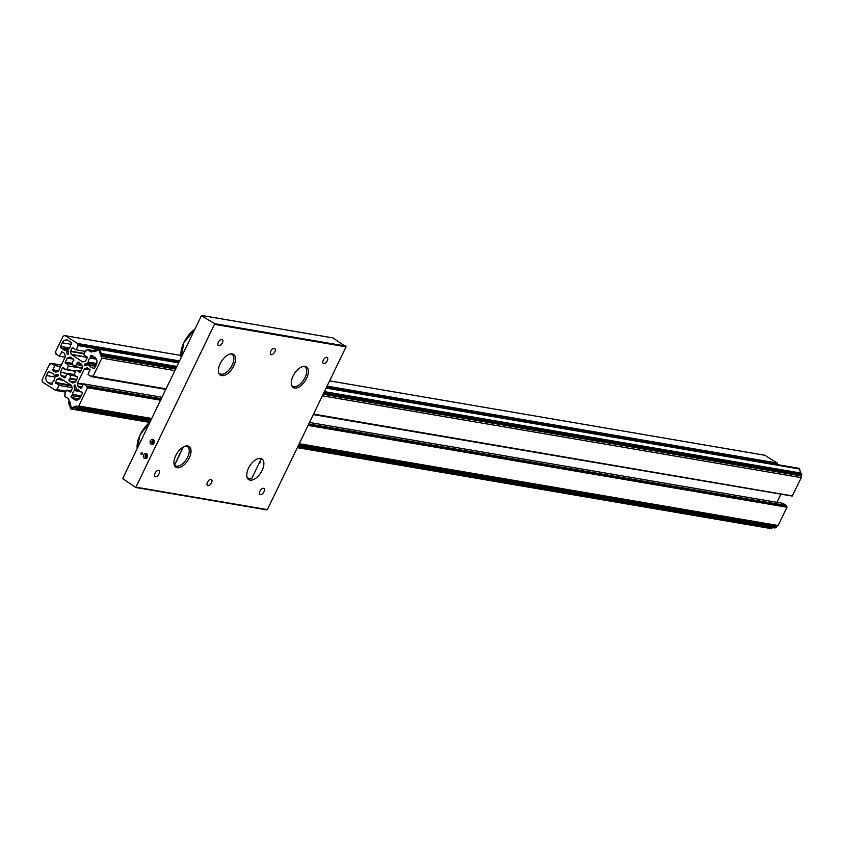 <?xml version="1.0" encoding="UTF-8"?>
<svg xmlns="http://www.w3.org/2000/svg" width="844" height="844" viewBox="0 0 844 844"><rect width="100%" height="100%" fill="white"/><g stroke="black" fill="none" stroke-linecap="round" stroke-linejoin="round"><path stroke-width="1.27" d="M274.796 351.853A3.598 1.899 122.5 0 0 274.754 348.477A3.598 1.899 122.5 0 0 270.84 351.178A3.598 1.899 122.5 0 0 270.892 354.543A3.598 1.899 122.5 0 0 274.796 351.853M327.25 360.81A3.598 1.899 122.5 0 0 327.208 357.445A3.598 1.899 122.5 0 0 323.294 360.135A3.598 1.899 122.5 0 0 323.347 363.511A3.598 1.899 122.5 0 0 327.25 360.81M222.341 342.886A3.598 1.899 122.5 0 0 222.288 339.52A3.598 1.899 122.5 0 0 218.385 342.21A3.598 1.899 122.5 0 0 218.427 345.586A3.598 1.899 122.5 0 0 222.341 342.886M211.475 482.852A3.598 1.899 122.5 0 0 211.422 479.487A3.598 1.899 122.5 0 0 207.508 482.177A3.598 1.899 122.5 0 0 207.561 485.553A3.598 1.899 122.5 0 0 211.475 482.852M159.01 473.895A3.598 1.899 122.5 0 0 158.967 470.519A3.598 1.899 122.5 0 0 155.053 473.22A3.598 1.899 122.5 0 0 155.106 476.586A3.598 1.899 122.5 0 0 159.01 473.895M263.929 491.82A3.598 1.899 122.5 0 0 263.877 488.444A3.598 1.899 122.5 0 0 259.963 491.145A3.598 1.899 122.5 0 0 260.015 494.51A3.598 1.899 122.5 0 0 263.929 491.82M141.992 452.764A0.897 0.738 -80.3 0 0 141.222 454.346A0.897 0.738 -80.3 0 0 141.992 452.764M153.313 439.587A2.648 2.194 -80.3 0 0 151.055 444.271A2.648 2.194 -80.3 0 0 153.313 439.587M146.529 453.629A2.648 2.194 -80.3 0 0 144.261 458.303A2.648 2.194 -80.3 0 0 146.529 453.629M189.246 457.976A12.28 6.488 122.5 0 0 189.067 446.465A12.28 6.488 122.5 0 0 175.71 455.665A12.28 6.488 122.5 0 0 175.879 467.175A12.28 6.488 122.5 0 0 189.246 457.976M260.638 460.096L259.488 462.48M262.094 470.424A12.28 6.488 122.5 0 0 261.925 458.914A12.28 6.488 122.5 0 0 248.558 468.114A12.28 6.488 122.5 0 0 248.737 479.624A12.28 6.488 122.5 0 0 262.094 470.424M233.746 365.916A12.28 6.488 122.5 0 0 233.566 354.406A12.28 6.488 122.5 0 0 220.21 363.606A12.28 6.488 122.5 0 0 220.379 375.116A12.28 6.488 122.5 0 0 233.746 365.916M306.604 378.365A12.28 6.488 122.5 0 0 306.425 366.855A12.28 6.488 122.5 0 0 293.058 376.055A12.28 6.488 122.5 0 0 293.237 387.565A12.28 6.488 122.5 0 0 306.604 378.365M332.842 337.906L346.072 346.821L267.369 509.618L135.905 487.494M214.777 323.685L201.378 315.783L122.675 478.58L135.757 487.494L214.777 323.685L345.913 346.093M254.571 472.64L252.947 476.005M218.733 372.816A11.478 6.066 122.5 0 0 220.928 374.198A11.478 6.066 122.5 0 0 224.188 373.649A11.478 6.066 122.5 0 0 233.851 358.478A11.478 6.066 122.5 0 0 230.781 353.879M224.082 373.702A11.753 6.203 -57.5 0 1 223.966 373.755A11.753 6.203 -57.5 0 1 220.622 374.314A11.753 6.203 -57.5 0 1 219.334 373.829A11.753 6.203 -57.5 0 1 219.06 373.628M231.963 354.005L231.699 353.836A11.753 6.203 -57.5 0 1 231.963 354.005A11.753 6.203 -57.5 0 1 233.841 358.225A11.753 6.203 -57.5 0 1 233.851 358.352M291.581 385.265A11.478 6.066 122.5 0 0 297.046 386.098A11.478 6.066 122.5 0 0 305.022 377.574A11.478 6.066 122.5 0 0 306.699 370.927A11.478 6.066 122.5 0 0 303.629 366.328M296.93 386.151A11.753 6.203 -57.5 0 1 296.814 386.204A11.753 6.203 -57.5 0 1 292.193 386.278A11.753 6.203 -57.5 0 1 291.918 386.077M304.515 366.285A11.753 6.203 -57.5 0 1 304.811 366.454A11.753 6.203 -57.5 0 1 306.699 370.674A11.753 6.203 -57.5 0 1 306.699 370.801M183.391 446.961L174.602 465.128A11.352 5.992 122.5 0 0 176.48 466.141A11.352 5.992 122.5 0 0 179.709 465.593A11.352 5.992 122.5 0 0 189.256 450.601A11.352 5.992 122.5 0 0 186.197 446.054A11.352 5.992 122.5 0 0 185.859 446.012M186.83 445.896A11.616 6.13 -57.5 0 1 187.389 446.17A11.616 6.13 -57.5 0 1 189.246 450.348A11.616 6.13 -57.5 0 1 189.256 450.474M179.593 465.645A11.616 6.13 -57.5 0 1 179.477 465.698A11.616 6.13 -57.5 0 1 176.174 466.257A11.616 6.13 -57.5 0 1 174.908 465.772A11.616 6.13 -57.5 0 1 174.423 465.392M174.602 465.128L182.81 447.309M246.965 476.902A11.352 5.992 122.5 0 0 249.339 478.59A11.352 5.992 122.5 0 0 251.828 478.326L260.923 459.505A11.352 5.992 122.5 0 0 259.045 458.503A11.352 5.992 122.5 0 0 258.707 458.461M251.828 478.326L251.449 478.474A11.616 6.13 -57.5 0 1 249.033 478.706A11.616 6.13 -57.5 0 1 247.767 478.221A11.616 6.13 -57.5 0 1 247.271 477.841M259.688 458.345A11.616 6.13 -57.5 0 1 260.237 458.619A11.616 6.13 -57.5 0 1 260.817 459.094L260.923 459.505M153.84 440.072A2.173 1.804 -80.3 0 0 153.133 444.229M153.83 443.543L152.658 442.298L153.313 440.948L154.262 440.895M153.534 439.745A2.648 2.194 -80.3 0 0 152.732 444.429M152.658 442.298L154.262 442.636M154.315 441.117L153.313 440.948M147.056 454.114A2.173 1.804 -80.3 0 0 146.35 458.26M147.046 457.585L145.875 456.34L146.529 454.99L147.478 454.927M146.75 453.787A2.648 2.194 -80.3 0 0 145.949 458.471M145.875 456.34L147.478 456.678M147.531 455.159L146.529 454.99M50.039 372.246L48.171 371.93A1.139 0.939 -80.3 0 1 49.838 371.898A1.583 1.319 -80.3 0 0 50.84 372.71A5.286 4.378 -80.3 0 1 51.104 372.742A5.286 4.378 -80.3 0 1 53.942 374.873A1.055 0.876 -80.3 0 0 54.913 375.263L57.561 374.272A1.055 0.876 -80.3 0 1 57.93 375.991L55.282 376.983A1.055 0.876 -80.3 0 0 54.617 377.985A5.286 4.378 -80.3 0 1 52.845 381.973A1.583 1.319 -80.3 0 0 52.307 383.366L47.95 382.627L50.872 384.495A1.139 0.939 -80.3 0 0 52.307 383.366M76.656 406.038L75.443 408.401L76.91 408.011L77.469 406.861A1.583 1.319 -80.3 0 1 78.745 406.006L87.586 387.734L86.563 386.774L86.921 386.024L83.514 383.851L80.992 388.398L78.207 386.657L77.437 383.102L84.537 368.722L87.164 367.794L89.949 369.535L88.04 374.493L91.447 376.667L91.806 375.918L93.062 376.403L101.892 358.13L174.877 370.6M100.689 355.904L99.624 350.967A1.203 0.992 -80.3 0 0 98.41 350.186L94.095 351.779L94.876 349.342L93.188 350.914A1.583 1.319 -80.3 0 1 92.26 351.737A2.11 1.751 -80.3 0 1 90.688 351.716L87.206 349.511L86.404 350.819L85.803 350.439L83.767 354.649L87.365 357.55L85.518 361.074L82.754 361.96L71.128 354.374L70.558 351.125L72.141 347.855L76.192 349.827L78.228 345.618L77.627 345.228L78.112 343.856L65.304 335.712A3.176 2.627 -80.3 0 0 65.21 335.69A3.176 2.627 -80.3 0 0 62.899 336.619L55.25 352.423L56.21 353.256L55.852 354.005L59.259 356.179L61.918 351.695L64.566 353.372L65.378 356.527L58.51 371.043L55.609 372.236L52.824 370.495L54.733 365.536L51.326 363.363L50.967 364.112L49.838 363.616L42.2 379.431A3.176 2.627 -80.3 0 0 42.812 382.258L55.609 390.413L56.358 389.211L56.97 389.59L59.006 385.381L55.409 382.48L56.981 379.209L59.681 378.038L71.445 385.349L72.257 388.504L70.632 392.175L66.581 390.202L64.545 394.412L65.146 394.802L64.661 396.332L68.069 398.495A2.11 1.751 -80.3 0 1 68.923 400.014A1.583 1.319 -80.3 0 1 68.807 401.354L68.543 403.822L69.968 401.871L71.033 406.819A1.203 0.992 -80.3 0 0 72.246 407.589L76.466 406.006M90.297 366.76A5.286 4.378 -80.3 0 0 91.669 367.288A5.286 4.378 -80.3 0 0 91.922 367.319A1.583 1.319 -80.3 0 1 92.935 368.132A1.139 0.939 -80.3 0 0 94.602 368.1L96.343 364.492A5.286 4.378 -80.3 0 0 94.823 357.402L91.901 355.535A1.139 0.939 -80.3 0 0 90.466 356.664A1.583 1.319 -80.3 0 1 89.928 358.056A5.286 4.378 -80.3 0 0 88.156 362.055A1.055 0.876 -80.3 0 1 87.491 363.047L84.843 364.038A1.055 0.876 -80.3 0 0 85.212 365.758L87.86 364.766A1.055 0.876 -80.3 0 1 88.82 365.157A5.286 4.378 -80.3 0 0 90.297 366.76M79.199 372.236A1.087 0.897 -80.3 0 0 80.444 371.761L82.395 367.731L81.668 364.323L78.397 362.245A1.087 0.897 -80.3 0 0 77.184 363.859L74.894 366.57A5.286 4.378 -80.3 0 0 72.278 364.808A5.286 4.378 -80.3 0 0 72.067 364.777L72.869 361.116A1.087 0.897 -80.3 0 0 73.428 359.08L70.157 356.991L67.246 358.088L65.294 362.118A1.087 0.897 -80.3 0 0 66.581 363.469L68.712 366.032A5.286 4.378 -80.3 0 0 67.024 369.524L64.007 368.807A1.087 0.897 -80.3 0 0 62.329 368.269L60.378 372.299L61.106 375.707L64.376 377.785A1.087 0.897 -80.3 0 0 65.589 376.171L67.879 373.459A5.286 4.378 -80.3 0 0 69.124 374.694A5.286 4.378 -80.3 0 0 70.495 375.232A5.286 4.378 -80.3 0 0 70.696 375.253L69.904 378.914A1.087 0.897 -80.3 0 0 69.345 380.961L72.616 383.039L75.527 381.942L77.479 377.912A1.087 0.897 -80.3 0 0 76.192 376.561L74.061 373.998A5.286 4.378 -80.3 0 0 75.738 370.505L78.766 371.223A1.087 0.897 -80.3 0 0 79.199 372.236M75.274 376.034L70.696 375.253M74.61 385.012A1.055 0.876 -80.3 0 1 75.559 385.729L76.224 388.831A1.055 0.876 -80.3 0 0 77.026 389.569A5.286 4.378 -80.3 0 1 77.616 389.622A5.286 4.378 -80.3 0 1 80.264 391.437A1.583 1.319 -80.3 0 0 81.393 391.985A1.139 0.939 -80.3 0 1 82.258 393.631L80.507 397.239A5.286 4.378 -80.3 0 1 75.833 400.045A5.286 4.378 -80.3 0 1 74.462 399.507L71.54 397.651A1.139 0.939 -80.3 0 1 71.613 395.657A1.583 1.319 -80.3 0 0 72.362 394.401A5.286 4.378 -80.3 0 1 74.377 390.561A1.055 0.876 -80.3 0 0 74.757 389.39L74.093 386.278A1.055 0.876 -80.3 0 1 74.61 385.012L75.137 385.096M63.785 349.88A5.286 4.378 -80.3 0 0 65.157 350.408A5.286 4.378 -80.3 0 0 65.748 350.46A1.055 0.876 -80.3 0 1 66.539 351.199L67.214 354.301A1.055 0.876 -80.3 0 0 68.68 353.752L68.016 350.65A1.055 0.876 -80.3 0 1 68.396 349.469A5.286 4.378 -80.3 0 0 70.411 345.629A1.583 1.319 -80.3 0 1 71.149 344.373A1.139 0.939 -80.3 0 0 71.234 342.379L68.311 340.522A5.286 4.378 -80.3 0 0 66.94 339.995A5.286 4.378 -80.3 0 0 62.256 342.791L60.515 346.399A1.139 0.939 -80.3 0 0 61.369 348.044A1.583 1.319 -80.3 0 1 62.498 348.593A5.286 4.378 -80.3 0 0 63.785 349.88M82.343 367.847L74.894 366.57M73.534 359.154L67.246 358.088M82.111 368.322L68.712 366.032M75.665 371.001L67.024 369.524M67.752 373.565L60.378 372.299M65.716 376.498L61.106 375.707M74.399 374.567L67.879 373.459M85.888 365.515L84.178 365.22M48.171 371.93L46.431 375.538A5.286 4.378 -80.3 0 0 47.95 382.627M71.202 390.994L66.581 390.202M72.067 387.618L59.006 385.381M66.117 391.162L56.97 389.59M61.39 365.083L51.326 363.363M60.684 366.549L54.733 365.536M65.199 357.191L59.259 356.179M777.113 464.559L777.25 463.039L764.706 455.222A3.176 2.627 -80.3 0 0 764.611 455.201A3.176 2.627 -80.3 0 0 764.506 455.19M765.086 455.306L329.603 380.887M180.806 355.461L65.695 335.796M777.25 463.039L327.071 386.119M179.561 360.916L77.848 343.54M99.001 348.878L77.627 345.228M98.484 349.078L78.228 345.618M85.339 351.389L76.192 349.827M86.531 350.566L85.803 350.439M176.185 367.889L102.398 355.282L101.776 353.594L101.09 355.946M792.221 496.05L313.472 414.246L792.221 496.05L801.294 477.641A1.583 1.319 -80.3 0 1 801.241 475.932L801.8 474.792L801.515 473.463L800.734 473.326M801.8 474.792L323.706 393.093M175.636 369.039L101.85 356.432L102.398 355.282M801.294 477.641L322.387 395.804M101.85 356.432A1.583 1.319 -80.3 0 0 101.892 358.13M791.007 495.85L313.314 414.583M165.804 389.369L91.447 376.667M776.965 502.349L780.784 494.457M299.24 443.691L778.147 525.517L786.988 507.244L785.964 506.284L786.323 505.535L782.915 503.362L309.505 422.475M161.985 397.26L83.514 383.851M786.323 505.535L308.788 423.941M161.278 398.727L86.921 386.024M785.964 506.284L308.429 424.68M160.919 399.476L86.563 386.774M151.73 418.476L78.745 406.006M778.147 525.517A1.583 1.319 -80.3 0 0 776.86 526.371L298.765 444.682M774.845 527.911L776.311 527.521L298.206 445.822M150.696 420.618L76.91 408.011M776.311 527.521L776.86 526.371M100.531 355.197L101.343 354.68L100.236 349.5A1.055 0.876 -80.3 0 0 99.159 348.825L94.422 351.136L99.244 349.912L100.531 355.197M798.561 468.325A1.055 0.876 99.7 0 1 799.637 469.011L800.492 472.978M70.421 408.274A1.055 0.876 -80.3 0 0 71.487 408.96L75.907 407.304L75.981 406.228L71.329 407.842L69.799 402.377L69.303 403.105L70.421 408.274M773.093 527.637L770.889 528.46A1.055 0.876 99.7 0 1 770.224 528.397M333.137 337.959L202.001 315.55M346.072 346.821L214.935 324.412M136.232 487.21L267.369 509.618M180.869 354.733A20.667 10.909 -57.5 0 1 183.865 342.696M194.837 329.308A20.984 11.077 122.5 0 0 183.939 342.748A20.984 11.077 122.5 0 0 181.175 357.582M183.887 342.632A20.667 10.909 -57.5 0 1 194.89 329.213M140.115 434.818A20.667 10.909 -57.5 0 1 149.726 422.433M71.096 409.002L149.821 422.454A20.984 11.077 122.5 0 0 140.167 434.934A20.984 11.077 122.5 0 0 137.192 448.554M137.097 446.919A20.667 10.909 -57.5 0 1 140.083 434.871M68.586 354.543L67.214 354.301M71.223 344.32L62.256 342.791M69.651 347.96L60.515 346.399M68.28 349.585L62.498 348.593M68.195 351.473L66.539 351.199M75.738 386.563L74.093 386.278M78.893 390.086L74.757 389.39M80.38 391.584L74.377 390.561M81.161 395.91L72.362 394.401M80.539 397.176L71.613 395.657M79.23 398.959L71.54 397.651M77.3 399.993L74.462 399.507M78.186 389.77L77.026 389.569M72.194 363.3L65.294 362.118M72.109 364.365L67.225 363.532M64.355 369.398L75.58 371.318L64.397 369.398M64.007 368.554L62.329 368.269M64.956 377.89L64.376 377.785M76.709 379.483L70.432 378.407M69.904 378.914L76.445 380.032L69.946 378.914M75.401 381.994L69.345 380.961M77.458 376.772L76.192 376.561L77.479 376.814M80.792 371.043L78.46 370.643L80.792 371.043M80.581 371.487L78.766 371.181L80.56 371.529M81.731 364.64L77.184 363.859M81.741 364.682L77.205 363.901M81.91 365.463L77.089 364.64M94.412 368.385L92.935 368.132M94.844 357.413L90.466 356.664M96.374 359.154L89.928 358.056M96.722 363.511L88.156 362.055M96.311 364.555L87.491 363.047M95.667 365.895L84.843 364.038M95.477 366.296L88.82 365.157M55.166 377.036L46.431 375.538M51.484 384.6L50.872 384.495M58.31 374.398L57.561 374.272M58.204 375.823L54.913 375.263M62.91 379.916L57.255 378.956M63.574 380.338L56.981 379.209M71.17 385.17L55.409 382.48M71.708 385.951L55.556 383.187M65.737 391.954L55.852 390.266M65.653 392.122L55.62 390.413L65.653 392.122M51.136 363.743L50.102 363.564M58.626 370.801L52.676 369.788M58.025 371.381L52.824 370.495M62.625 352.138L61.317 351.916M764.706 455.222L329.614 380.876L764.611 455.201M65.21 335.69L180.806 355.44L65.304 335.712M777.503 463.367L326.944 386.373M179.434 361.169L78.112 343.856M777.535 463.672L326.807 386.657M179.297 361.454L78.133 344.173M73.46 348.087L72.141 347.855M84.337 353.478L70.558 351.125M84.147 353.858L70.516 351.526M87.417 357.16L71.128 354.374M87.407 357.434L71.329 354.68M87.206 349.511L93.357 350.566L87.28 349.543M91.827 351.906L90.688 351.716M96.86 349.68L95.256 349.405M94.57 351.505L93.948 351.399M801.515 473.463L324.275 391.911M176.765 366.707L102.113 353.952M801.241 475.932L323.147 394.243M792.463 495.913L313.557 414.077M166.046 388.873L93.062 376.403M92.819 376.551L165.962 389.042L92.893 376.54M90.076 369.672L84.537 368.722M90.16 369.988L84.263 368.986M83.387 384.115L77.437 383.102M83.208 384.495L77.395 383.503M81.984 387.027L78.007 386.352M81.857 387.28L78.207 386.657M786.903 506.885L308.229 425.091M160.719 399.887L87.502 387.375M786.988 507.244L308.081 425.408M160.571 400.204L87.586 387.734M151.255 419.468L77.469 406.861M775.172 527.943L297.932 446.392M150.422 421.188L75.781 408.433M799.637 469.011L326.111 388.103M178.601 362.899L100.236 349.5M71.803 407.757L71.212 407.652M76.709 406.386L76.087 406.281M770.889 528.46L297.373 447.552M149.863 422.348L71.487 408.96M332.99 337.906L201.853 315.498M266.894 509.903L135.757 487.494M181.133 357.677L183.834 342.643L194.953 329.086M137.139 448.681L140.051 434.829L149.652 422.422M260.226 462.533L259.519 462.417M68.659 349.237L61.707 348.044M81.974 392.143L81.066 391.985M78.239 389.78L76.91 389.559M72.12 364.218L66.95 363.342M77.553 376.994L75.823 376.698M95.625 365.99L88.261 364.724M58.088 375.907L54.512 375.306M69.567 404.308L68.881 404.192M51.146 363.732L50.039 363.542M96.954 349.648L95.077 349.321M99.465 350.249L98.853 350.144M801.178 473.104L324.412 391.637M176.892 366.433L101.776 353.594M774.982 527.964L297.911 446.444M150.401 421.24L75.58 408.454M798.951 468.293L326.385 387.544M178.875 362.34L99.56 348.783M101.301 355.514L100.742 355.419M76.72 406.354L75.981 406.228M770.498 528.502L297.331 447.658"/></g></svg>
